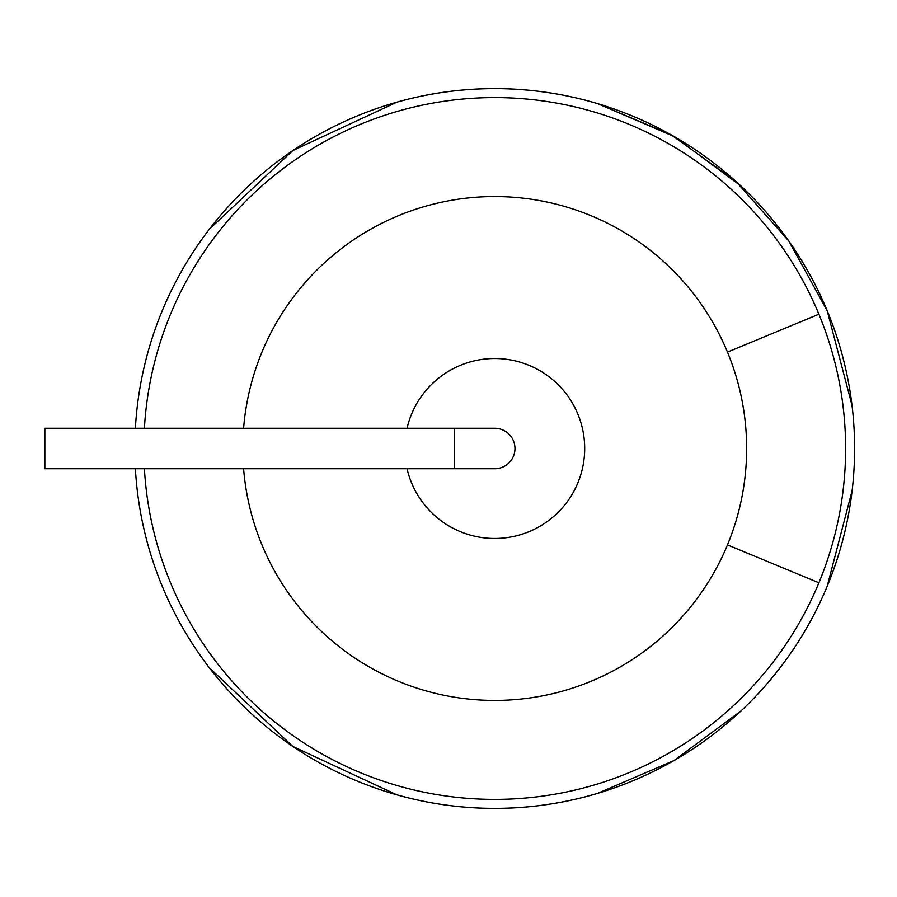 <?xml version="1.0" encoding="UTF-8"?>
<svg xmlns="http://www.w3.org/2000/svg" width="897" height="897" viewBox="0 0 897 897"><rect width="100%" height="100%" fill="white"/><g stroke="black" fill="none" stroke-linecap="round" stroke-linejoin="round"><path stroke-width="1.35" d="M135.391 428.261A359.899 359.899 0 0 1 827.213 310.777L788.889 241.158L735.977 181.452L671.113 134.797L597.525 103.604L671.113 134.797L735.977 181.452L788.889 241.158L827.213 310.777A359.899 359.899 0 0 0 135.391 428.261A359.899 359.899 0 0 1 209.281 229.296L292.837 150.561L396.967 102.135A359.899 359.899 0 0 1 597.525 103.604L673.983 136.434L740.844 185.926A359.899 359.899 0 0 1 827.213 586.223L852.15 490.547L827.213 586.223A359.899 359.899 0 0 1 740.844 711.074L673.983 760.566L597.525 793.397A359.899 359.899 0 0 1 396.967 794.865L292.837 746.439L209.281 667.704A359.899 359.899 0 0 1 135.391 468.739A359.899 359.899 0 0 0 827.213 586.223A359.899 359.899 0 0 1 135.391 468.739M852.15 490.547L827.213 586.223A359.899 359.899 0 0 0 827.213 310.777L852.027 405.388M740.844 711.074L673.983 760.566L597.525 793.397L673.983 760.566L740.844 711.074M396.967 794.865L292.837 746.439L209.281 667.704L292.837 746.439L396.967 794.865M209.281 229.296L292.837 150.561L396.967 102.135L292.837 150.561L209.281 229.296M243.603 428.261A251.922 251.922 0 0 1 727.467 352.095A251.922 251.922 0 0 1 455.541 697.361A251.922 251.922 0 0 1 243.603 468.739M407.047 468.739A89.969 89.969 0 0 0 545.466 522.794A89.969 89.969 0 0 0 545.466 374.206A89.969 89.969 0 0 0 407.047 428.261M454.23 468.739L454.23 428.261L44.85 428.261L44.85 468.739L494.718 468.739A20.239 20.239 0 0 0 514.968 448.5A20.239 20.239 0 0 0 494.718 428.261A20.239 20.239 0 0 1 514.968 448.5A20.239 20.239 0 0 1 494.718 468.739M144.406 428.261A350.895 350.895 0 0 1 818.905 314.219A350.895 350.895 0 0 1 436.222 794.484A350.895 350.895 0 0 1 144.406 468.739M818.905 314.219L727.467 352.095M818.905 582.781L727.467 544.905M454.23 428.261L494.718 428.261"/></g></svg>
